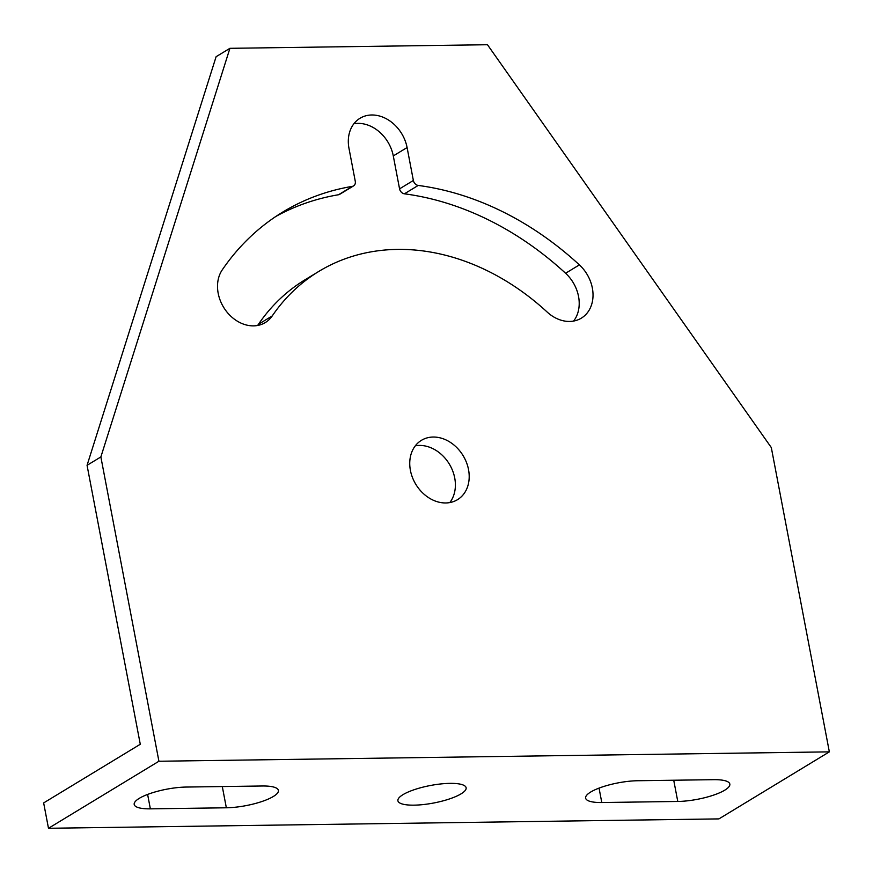 <?xml version="1.0" encoding="UTF-8"?>
<svg xmlns="http://www.w3.org/2000/svg" width="873" height="873" viewBox="0 0 873 873"><rect width="100%" height="100%" fill="white"/><g stroke="black" fill="none" stroke-linecap="round" stroke-linejoin="round"><path stroke-width="1.31" d="M718.926 818.896L48.484 828.281L158.919 761.245L829.35 751.86L718.926 818.896M158.919 761.245L100.864 456.939L87.06 465.32L140.28 744.265L43.65 802.92L48.484 828.281M100.864 456.939L229.915 48.321L487.461 44.719L771.306 447.554L829.35 751.86M87.06 465.32L216.111 56.701L229.915 48.321M150.363 808.845A34.724 8.905 -10.8 0 1 134.202 804.459A34.724 8.905 -10.8 0 1 150.953 793.241A34.724 8.905 -10.8 0 1 186.255 787.053L262.238 785.995A34.724 8.905 -10.8 0 1 278.4 790.381A34.724 8.905 -10.8 0 1 261.649 801.6A34.724 8.905 -10.8 0 1 226.347 807.787L150.363 808.845L147.613 794.43M461.064 793.852A34.724 8.905 -10.8 0 1 423.492 804.546A34.724 8.905 -10.8 0 1 397.913 800.77A34.724 8.905 -10.8 0 1 430.345 785.514A34.724 8.905 -10.8 0 1 466.127 787.752A34.724 8.905 -10.8 0 1 461.064 793.852M713.667 779.676A34.724 8.905 -10.8 0 1 729.828 784.063A34.724 8.905 -10.8 0 1 713.077 795.281A34.724 8.905 -10.8 0 1 677.775 801.458L601.792 802.527A34.724 8.905 -10.8 0 1 585.63 798.14A34.724 8.905 -10.8 0 1 602.381 786.922A34.724 8.905 -10.8 0 1 637.683 780.735L713.667 779.676M338.538 194.744A5.347 4.256 58.7 0 0 339.761 194.286L353.565 185.905A5.347 4.256 -121.3 0 1 352.332 186.364L338.538 194.744A301.807 240.402 58.7 0 0 276.032 216.351M257.579 325.487A34.724 27.652 58.7 0 0 258.43 324.309A232.371 185.087 -121.3 0 1 305.081 279.753L318.885 271.372A232.371 185.087 58.7 0 0 272.234 315.928A34.724 27.652 -121.3 0 1 265.261 322.584A34.724 27.652 -121.3 0 1 227.067 312.174A34.724 27.652 -121.3 0 1 222.255 269.877A301.807 240.402 -121.3 0 1 282.852 212.008A301.807 240.402 -121.3 0 1 352.332 186.364M573.616 321.057A34.724 27.652 58.7 0 0 565.584 273.26A301.807 240.402 58.7 0 0 404.406 193.817L418.211 185.436A5.347 4.256 -121.3 0 1 413.366 180.471L399.561 188.852A5.347 4.256 58.7 0 0 404.406 193.817M399.561 188.852L393.286 155.929A34.724 27.652 58.7 0 0 353.903 123.759M449.802 502.575A34.724 27.652 58.7 0 0 454.724 477.978A34.724 27.652 58.7 0 0 415.341 445.808M393.286 155.929L407.091 147.548A34.724 27.652 -121.3 0 0 360.014 118.27A34.724 27.652 -121.3 0 0 348.982 148.355L355.267 181.278A5.347 4.256 -121.3 0 1 353.565 185.905M468.528 469.598A34.724 27.652 -121.3 0 1 457.485 499.683A34.724 27.652 -121.3 0 1 415.832 484.351A34.724 27.652 -121.3 0 1 421.452 440.319A34.724 27.652 -121.3 0 1 468.528 469.598M407.091 147.548L413.366 180.471M418.211 185.436A301.807 240.402 -121.3 0 1 579.388 264.879A34.724 27.652 -121.3 0 1 581.309 318.165A34.724 27.652 -121.3 0 1 547.196 312.076A232.371 185.087 58.7 0 0 318.885 271.372M226.347 807.787L222.299 786.551M677.775 801.458L673.727 780.233M601.792 802.527L599.042 788.112M258.43 324.309L272.234 315.928M565.584 273.26L579.388 264.879"/></g></svg>
